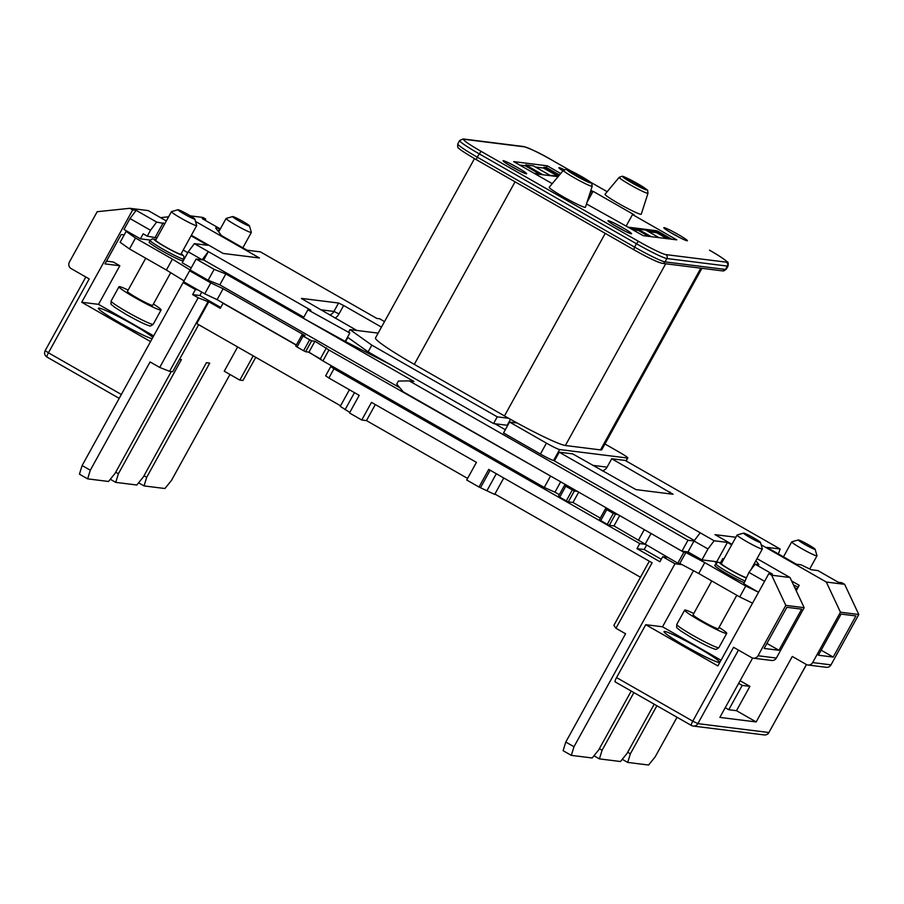 <?xml version="1.0" encoding="UTF-8"?>
<svg xmlns="http://www.w3.org/2000/svg" width="904" height="904" viewBox="0 0 904 904"><rect width="100%" height="100%" fill="white"/><g stroke="black" fill="none" stroke-linecap="round" stroke-linejoin="round"><path stroke-width="1.36" d="M242.984 221.503A9.616 0.746 28.9 0 0 232.667 216.576A9.616 0.746 28.9 0 0 239.074 221.017A9.616 0.746 28.9 0 0 249.447 225.842A9.616 0.746 28.9 0 0 242.984 221.503M249.447 225.842L251.346 232.328A14.43 1.119 -151.1 0 1 251.335 232.43A14.43 1.119 -151.1 0 1 235.786 225.085A14.43 1.119 -151.1 0 1 226.079 218.485A14.43 1.119 -151.1 0 1 226.158 218.429L232.667 216.576M188.337 214.677A9.616 0.746 28.9 0 0 178.02 209.739A9.616 0.746 28.9 0 0 184.439 214.18A9.616 0.746 28.9 0 0 194.812 219.017A9.616 0.746 28.9 0 0 188.337 214.677M194.812 219.017L196.699 225.503A14.43 1.119 -151.1 0 1 196.699 225.593A14.43 1.119 -151.1 0 1 181.139 218.259A14.43 1.119 -151.1 0 1 171.444 211.649A14.43 1.119 -151.1 0 1 171.523 211.604L178.02 209.739M808.628 544.886A9.616 0.746 28.9 0 0 798.311 539.948A9.616 0.746 28.9 0 0 804.729 544.389A9.616 0.746 28.9 0 0 815.103 549.225A9.616 0.746 28.9 0 0 808.628 544.886M815.103 549.225L816.99 555.711A14.43 1.119 -151.1 0 1 816.99 555.802A14.43 1.119 -151.1 0 1 801.43 548.468A14.43 1.119 -151.1 0 1 791.734 541.858A14.43 1.119 -151.1 0 1 791.814 541.812L798.311 539.948M753.992 538.049A9.616 0.746 28.9 0 0 743.676 533.123A9.616 0.746 28.9 0 0 750.083 537.564A9.616 0.746 28.9 0 0 760.456 542.389A9.616 0.746 28.9 0 0 753.992 538.049M760.456 542.389L762.354 548.875A14.43 1.119 -151.1 0 1 762.354 548.977A14.43 1.119 -151.1 0 1 746.794 541.643A14.43 1.119 -151.1 0 1 737.099 535.032A14.43 1.119 -151.1 0 1 737.178 534.976L743.676 533.123M719.053 627.421A24.046 1.853 -151.1 0 1 726.748 633.365A24.046 1.853 -151.1 0 1 700.826 621.138A24.046 1.853 -151.1 0 1 684.656 610.132A24.046 1.853 -151.1 0 1 693.786 613.477M153.397 304.038A24.046 1.853 -151.1 0 1 161.093 309.993A24.046 1.853 -151.1 0 1 135.171 297.755A24.046 1.853 -151.1 0 1 119 286.749A24.046 1.853 -151.1 0 1 128.142 290.094M711.753 580.944L693.074 614.776A14.43 1.119 28.9 0 0 702.77 621.387A14.43 1.119 28.9 0 0 718.33 628.721L736.794 595.261M737.099 535.032L721.335 563.576A14.43 1.119 28.9 0 0 731.042 570.175A14.43 1.119 28.9 0 0 746.105 577.543M145.736 258.228L127.419 291.393A14.43 1.119 28.9 0 0 137.125 298.004A14.43 1.119 28.9 0 0 152.674 305.337L170.709 272.692M171.444 211.649L155.691 240.193A14.43 1.119 28.9 0 0 165.387 246.803A14.43 1.119 28.9 0 0 180.947 254.137L196.699 225.593M150.087 240.385L149.16 242.069A19.233 1.492 28.9 0 0 162.098 250.871A19.233 1.492 28.9 0 0 182.834 260.657L183.761 258.973A19.233 1.492 -151.1 0 1 163.025 249.199A19.233 1.492 -151.1 0 1 150.087 240.385L152.358 238.848L155.996 239.639M745.224 581.114A19.233 1.492 -151.1 0 1 728.669 572.571A19.233 1.492 -151.1 0 1 715.742 563.768L714.815 565.441A19.233 1.492 28.9 0 0 727.743 574.255A19.233 1.492 28.9 0 0 744.297 582.786M718.849 662.395A31.73 2.452 -151.1 0 1 687.967 647.603A31.73 2.452 -151.1 0 1 664.022 631.591A31.73 2.452 -151.1 0 1 664.745 631.467A31.73 2.452 -151.1 0 1 695.628 646.258A31.73 2.452 -151.1 0 1 719.584 662.27A31.73 2.452 -151.1 0 1 718.849 662.395M152.855 337.395A31.73 2.452 28.9 0 0 125.464 320.378A31.73 2.452 28.9 0 0 99.09 308.083A31.73 2.452 28.9 0 0 98.366 308.219A31.73 2.452 28.9 0 0 120.481 323.18A31.73 2.452 28.9 0 0 152.098 338.774M672.87 233.876A13.458 1.04 28.9 0 0 687.39 240.724A13.458 1.04 28.9 0 0 678.339 234.565A13.458 1.04 28.9 0 0 663.818 227.718A13.458 1.04 28.9 0 0 672.87 233.876M679.718 237.582A13.458 1.04 28.9 0 0 677.412 236.238A13.458 1.04 28.9 0 0 670.565 232.531M512.127 166.912A13.458 1.04 28.9 0 0 526.648 173.76A13.458 1.04 28.9 0 0 517.596 167.602A13.458 1.04 28.9 0 0 503.076 160.754A13.458 1.04 28.9 0 0 512.127 166.912M518.975 170.619A13.458 1.04 28.9 0 0 516.67 169.274A13.458 1.04 28.9 0 0 509.822 165.568M617.059 226.904A13.458 1.04 28.9 0 0 631.58 233.752A13.458 1.04 28.9 0 0 622.528 227.582A13.458 1.04 28.9 0 0 608.008 220.734A13.458 1.04 28.9 0 0 617.059 226.904M623.907 230.61A13.458 1.04 28.9 0 0 621.602 229.266A13.458 1.04 28.9 0 0 614.754 225.559M640.766 214.304A20.679 1.593 28.9 0 0 641.252 214.191L648.01 193.207A16.453 1.266 -151.1 0 1 647.626 193.298A16.453 1.266 -151.1 0 1 631.5 185.569A16.453 1.266 -151.1 0 1 619.206 177.308L605.047 194.213A20.679 1.593 28.9 0 0 620.506 204.587A20.679 1.593 28.9 0 0 640.766 214.304M642.507 187.693A9.142 0.701 -151.1 0 1 633.557 183.399A9.142 0.701 -151.1 0 1 626.732 178.822A9.142 0.701 -151.1 0 1 626.935 178.789A9.142 0.701 -151.1 0 1 635.761 183.015A9.142 0.701 -151.1 0 1 642.721 187.648A9.142 0.701 -151.1 0 1 642.507 187.693M584.956 207.321A20.679 1.593 28.9 0 0 585.442 207.219L592.199 186.235A16.453 1.266 -151.1 0 1 591.815 186.314A16.453 1.266 -151.1 0 1 575.69 178.585A16.453 1.266 -151.1 0 1 563.395 170.336L549.236 187.241A20.679 1.593 28.9 0 0 564.695 197.614A20.679 1.593 28.9 0 0 584.956 207.321M571.125 171.816A9.142 0.701 28.9 0 0 570.921 171.839A9.142 0.701 28.9 0 0 577.746 176.427A9.142 0.701 28.9 0 0 586.696 180.721A9.142 0.701 28.9 0 0 586.911 180.676A9.142 0.701 28.9 0 0 579.95 176.043A9.142 0.701 28.9 0 0 571.125 171.816M794.785 587.69A19.233 1.492 28.9 0 0 797.26 588.866M608.539 509.189L605.443 508.805L613.296 513.438L618.381 514.805M650.564 533.202L683.831 552.287L685.853 552.536L704.758 562.593L745.743 586.029L758.558 592.244L743.743 583.781L748.953 572.401L755.111 564.198L758.897 564.672L755.857 560.74M716.646 562.763L714.296 561.418M690.012 553.056L686.701 551.745M184.732 258.148L184.122 257.798M127.645 231.548L126.142 231.367L135.51 238.034L172.404 259.12L191.874 271.076L189.614 270.793L210.79 282.895L223.152 288.738L305.123 335.61L301.812 335.192L303.055 336.085L311.643 340.819L314.965 341.226L328.943 350.006L555.418 478.815M567.554 485.753L564.446 485.38L565.746 486.262L574.334 490.996L577.396 491.38M191.072 235.797L207.683 245.289L194.383 243.628L310.829 310.185L307.902 309.812L349.825 333L348.571 332.107L349.961 329.598L371.826 345.147L497.256 416.846L508.613 418.269A57.698 4.463 -151.1 0 1 504.477 415.919L605.239 233.379M187.761 252.668L183.196 250.058M720.59 562.627L722.827 558.57L723.799 559.124M731.675 544.852L727.426 542.423L714.126 540.761L707.968 548.965L694.023 540.999L687.978 540.242L681.955 551.157L403.229 391.805L396.72 384.064L398.381 381.059L409.252 380.889L687.978 540.242M681.955 551.157L688 551.915L701.945 559.881L716.77 561.734L727.426 542.423M761.168 544.796L826.312 582.04L844.652 584.334L841.839 582.718L838.358 582.289L817.86 570.571L811.351 569.757L801.012 564.808L796.356 564.22L766.852 547.349L780.152 549.01L625.172 460.43L611.714 458.746L607.081 467.142A7.695 7.526 97.1 0 1 602.369 470.837M218.327 231.458L219.423 228.452L215.627 227.977L220.983 234.87L220.045 234.757L247.108 250.216L260.408 251.877L376.787 318.423L379.714 318.796L384.494 321.632M340.559 405.794L196.756 323.587L208.813 301.755L220.282 308.32L223.062 303.281L296.275 345.136M308.422 352.074L321.157 359.363M640.45 577.238L494.906 494.036M503.765 477.99L494.68 494.431L479.007 487.03L488.736 469.402L652.1 562.796L615.952 628.269L613.895 625.353L649.309 561.203M480.758 487.245L490.16 470.216M333.316 366.866L330.74 366.583L333.971 368.775L328.875 378.008L359.204 395.353L349.475 412.981L361.769 420.01L366.459 420.597L375.307 404.563M328.875 378.008L325.643 375.815L330.74 366.583M644.665 544.208L639.749 543.587L333.971 368.775M197.897 289.879L195.433 289.574L183.128 282.545L185.602 282.85M82.117 465.537L90.31 470.227L87.631 478.86L79.428 474.171L82.117 465.537L183.128 282.545M159.703 367.431L198.157 297.766L208.033 301.665L169.568 371.329L159.703 367.431L150.087 361.939L90.31 470.227M198.157 297.766L192.654 294.614L195.433 289.574M208.033 301.665L208.813 301.755M169.568 371.329L172.687 371.725L198.665 324.672M467.583 478.408L366.459 420.597M479.007 487.03L466.701 480.001L476.442 462.373L371.499 402.382L361.769 420.01M565.791 742.048L573.983 746.738L571.305 755.371L563.102 750.682L565.791 742.048L625.568 633.76L615.952 628.269M682.034 564.627L675.005 563.746L573.983 746.738M675.005 563.746L662.711 556.717L659.931 561.746L636.97 548.626L639.749 543.587M667.525 557.316L662.711 556.717M179.523 359.34L181.433 359.577L118.413 473.741L115.735 482.374L136.809 485.007L143.397 476.86L206.417 362.696L209.728 363.114L146.708 477.278L144.03 485.911L164.912 488.522L171.489 480.374L229.955 374.471M214.146 269.358L196.112 259.041L190.077 269.957L208.123 280.263L214.146 269.358L225.842 273.946L303.258 318.208L307.902 309.812M409.252 380.889L413.93 381.477L303.258 318.208L345.192 341.396L349.825 333M208.123 280.263L219.808 284.862L399.839 387.782M191.219 267.9L182.201 262.748L188.224 251.832L194.383 243.628M665.683 263.776L565.373 445.502A57.698 4.463 -151.1 0 1 517.144 422.993L509.551 422.044L503.528 432.959L540.411 454.045A12.498 0.96 28.9 0 0 553.61 460.464L694.396 540.513M494.85 423.727L505.313 429.716M390.844 364.854L345.192 341.396M371.826 345.147L368.12 351.859L493.55 423.569L497.256 416.846M510.489 419.32L507.212 425.275L493.55 423.569M347.509 337.192L368.12 351.859M196.112 259.041L203.716 259.99L303.812 317.214M150.539 341.588L81.722 302.252L132.696 209.92L136.176 210.349L156.663 222.068L150.505 230.271L130.018 218.553L136.176 210.349M164.81 223.661L156.663 222.068M356.797 330.446L301.427 298.523M320.604 309.756L333.938 311.428L338.571 303.032L301.495 298.399M338.571 303.032L343.644 305.495L339.011 313.891A12.498 12.238 97.1 0 1 335.214 318.106M381.465 327.124L343.644 305.495M219.423 228.452L202.202 218.61L205.683 219.039L202.869 217.435L190.382 215.864M191.365 235.266L223.186 253.448L259.482 257.99L195.513 221.423M166.313 220.938L148.222 210.598L129.882 208.304L97.191 211.705L69.393 262.07A4.814 4.712 -82.9 0 0 71.179 268.612L89.213 278.929L48.432 352.797L121.339 394.472M132.696 209.92L129.882 208.304M688 551.915L694.023 540.999L700.182 532.795L714.126 540.761M571.305 755.371L592.188 757.981L598.764 749.834L631.207 691.063M633.907 692.611L602.087 750.252L599.409 758.885L620.483 761.518L627.071 753.371L654.202 704.205M656.903 705.753L630.382 753.789L627.704 762.422L648.586 765.033L655.163 756.885L677.039 717.267M731.969 544.321L715.053 534.648L735.867 537.258M691.323 725.415L615.206 681.899A4.814 0.915 -60.2 0 1 615.138 681.876A4.814 0.915 -60.2 0 1 616.551 677.582L692.78 721.166L733.562 647.298L751.597 657.603A4.814 4.712 -82.9 0 0 758.015 655.75L776.355 658.044L804.164 607.68L785.813 605.386L758.015 655.75M693.481 570.707L662.519 626.788L645.739 624.698L616.551 677.582M509.551 422.044L546.434 443.141A12.498 0.96 28.9 0 0 559.632 449.548L627.545 458.034L625.975 460.882M604.957 443.988L619.421 452.26A12.498 0.96 -151.1 0 1 627.828 457.989A12.498 0.96 -151.1 0 1 627.545 458.034M701.933 268.307L601.827 449.661A57.698 4.463 -151.1 0 1 600.493 449.898L700.815 268.172M565.373 445.502L600.493 449.898M554.581 460.577L559.214 452.192L700.227 532.795M611.714 458.746L673.039 494.251L635.964 489.606L572.684 453.876L559.214 452.192M755.111 564.198L772.332 574.04L768.852 573.599L771.666 575.215L790.017 577.509L757.021 558.638M349.961 329.598L378.154 333.113M515.065 181.828L414.292 364.368L504.477 415.919M414.292 364.368A57.698 4.463 -151.1 0 1 375.488 337.949L474.487 158.618M725.223 707.696L728.771 709.73L736.489 710.691L756.162 721.946L792.299 656.462L806.232 664.44A4.814 4.712 -82.9 0 0 812.651 662.575L831.002 664.869L858.8 614.505L844.652 584.334M831.002 664.869A4.814 4.712 97.1 0 1 826.301 667.299L807.961 665.005M826.312 582.04L840.46 612.211L812.651 662.575M740.105 680.735L749.924 686.351L736.489 710.691M791.655 581.001L799.215 585.329L796.221 590.753M818.38 655.219L841.093 614.087L855.918 615.94L833.217 657.072L818.38 655.219M858.8 614.505L840.46 612.211M701.945 559.881L707.968 548.965M150.279 240.08L140.391 238.837L123.995 229.469L130.018 218.553M140.391 238.837L143.171 233.808L147.262 236.147L150.505 230.271M153.68 335.892L98.513 304.354L81.722 302.252M208.315 251.594L202.157 259.798L188.224 251.832M98.513 304.354L119.825 265.742L113.294 262.013L106.502 261.154M124.21 234.882L121.215 234.509L104.988 263.889L119.825 265.742M599.409 758.885L593.962 755.778M627.704 762.422L622.268 759.315M738.658 683.356L742.218 685.39L749.924 686.351M756.162 721.946L719.866 717.403L752.636 658.044M764.14 648.439L778.965 650.292L801.667 609.16L786.842 607.307L764.14 648.439M804.164 607.68L790.017 577.509M771.666 575.215L785.813 605.386M115.735 482.374L110.299 479.267M144.03 485.911L138.594 482.804M87.631 478.86L108.514 481.47L115.102 473.323L171.274 371.544M237.639 346.955L224.248 371.205L239.82 380.109L242.939 380.505L255.753 357.306M349.803 412.382L340.232 406.382L349.419 389.76M253.21 355.86L239.82 380.109M564.175 169.681A13.458 1.04 28.9 0 0 558.887 167.726A13.458 1.04 28.9 0 0 562.932 170.89M586.493 203.942L643.219 235.661L676.78 239.865L632.506 214.553L634.066 214.745L593.08 191.32L590.764 190.687M560.729 173.523L547.248 165.816L513.687 161.613L552.242 183.659M517.144 422.993A57.698 4.463 -151.1 0 1 508.613 418.269M626.223 225.955L632.506 214.553M628.404 227.198L655.197 230.554A9.616 9.413 97.1 0 1 658.632 231.695L630.02 228.124M671.83 239.244L658.632 231.695M587.035 202.281L593.08 191.32M589.363 195.027L591.521 191.117M559.486 175.014L546.321 167.489L547.248 165.816M534.106 173.285L542.038 174.28L525.642 164.901L533.45 165.884L549.847 175.252L558.389 176.325M546.321 167.489L543.982 167.195L558.887 175.715M539.564 173.975L525.179 165.748L519.71 165.059M525.179 165.748L525.642 164.901M557.904 176.257L543.519 168.042L535.45 167.025M543.519 168.042L543.982 167.195M669.491 238.95L657.118 231.876L646.575 230.554L658.959 237.628M651.151 236.656L638.766 229.582L630.834 228.588M648.676 236.351L638.303 230.418L632.845 229.74M638.303 230.418L638.766 229.582M667.016 238.645L656.654 232.712L657.118 231.876M656.654 232.712L648.586 231.706M168.607 216.79L160.528 217.638M205.027 220.226L205.683 219.039M645.739 624.698L717.878 665.932L768.852 573.599M144.018 475.73L146.708 477.278M115.723 472.193L118.413 473.741M776.355 658.044A4.814 4.712 97.1 0 1 771.666 660.474L753.314 658.18M728.771 709.73L742.218 685.39M627.692 752.241L630.382 753.789M599.397 748.704L602.087 750.252M156.934 237.933L147.262 236.147M662.519 626.788L721.03 660.236M766.92 643.399L778.965 650.292M764.581 581.328L748.953 572.401M821.16 650.191L833.217 657.072M778.367 553.937L780.152 549.01M220.757 307.462L199.874 295.518L201.761 292.094M661.276 559.293L644.19 549.53L646.518 545.315M203.716 259.99L208.349 251.594M219.808 284.862L225.842 273.946M345.644 341.452L347.859 337.452M644.19 549.53L636.97 548.626M199.874 295.518L192.654 294.614M615.319 514.421L609.296 525.337L613.986 525.925L677.808 563.192L679.819 563.452L698.736 573.498L739.721 596.934L745.743 586.029M698.736 573.498L704.758 562.593M679.819 563.452L685.853 552.536M677.808 563.192L683.831 552.287M645.015 544.445L651.038 533.541M638.574 539.982L644.292 529.62M613.986 525.925L619.703 515.562M606.731 509.686L600.708 520.602L607.273 524.354L613.296 513.438M574.334 490.996L568.311 501.901L572.989 502.488L578.707 492.126M572.989 502.488L600.312 518.105M565.746 486.262L559.723 497.166L566.277 500.918L572.3 490.002M311.643 340.819L305.62 351.724L308.942 352.142L322.92 360.922L544.264 487.459L554.954 492.183L560.672 481.821M554.954 492.183L559.316 494.669M544.264 487.459L550.287 476.544M322.92 360.922L328.943 350.006M320.411 358.707L326.446 347.791M308.942 352.142L314.965 341.226M303.055 336.085L297.032 346.989L303.597 350.741L309.62 339.836M189.614 270.793L183.591 281.709L204.756 293.811L217.118 299.653L223.152 288.738M217.118 299.653L296.376 344.966M204.756 293.811L210.79 282.895M135.51 238.034L129.487 248.939L166.381 270.036L172.404 259.12M166.381 270.036L184.054 280.884M129.487 248.939L120.119 242.283L126.142 231.367M609.296 525.337L607.273 524.354M600.708 520.602L599.42 519.721L605.454 508.85M568.311 501.901L566.277 500.918M559.723 497.166L558.423 496.285L564.469 485.414M305.62 351.724L303.597 350.741M297.032 346.989L295.744 346.108L301.778 335.237L295.744 346.108M752.535 603.16L739.721 596.934M155.296 237.153L163.172 222.881M153.217 324.253C151.058 325.971 149.714 326.446 149.16 325.689C145.533 324.728 137.962 321.033 126.447 314.603L114.751 307.349C110.435 303.394 110.989 305.834 111.124 301.021A24.046 1.853 28.9 0 0 127.294 312.027A24.046 1.853 28.9 0 0 153.217 324.253L161.093 309.993M718.872 647.637C716.714 649.354 715.358 649.829 714.815 649.061C711.188 648.111 703.617 644.416 692.102 637.987L680.396 630.721C676.079 626.766 676.633 629.218 676.78 624.404A24.046 1.853 28.9 0 0 692.95 635.41A24.046 1.853 28.9 0 0 718.872 647.637L726.748 633.365M155.974 239.673A16.351 1.266 28.9 0 0 165.003 246.747A16.351 1.266 28.9 0 0 179.467 254.182A16.351 1.266 28.9 0 0 181.229 253.617M721.629 563.056A16.351 1.266 28.9 0 0 730.647 570.13A16.351 1.266 28.9 0 0 745.924 577.882M590.515 182.902A13.617 1.051 28.9 0 0 581.679 176.608A13.617 1.051 28.9 0 0 567.305 169.624A13.617 1.051 28.9 0 0 576.153 175.918A13.617 1.051 28.9 0 0 590.515 182.902M646.326 189.874A13.617 1.051 28.9 0 0 637.489 183.591A13.617 1.051 28.9 0 0 623.116 176.608A13.617 1.051 28.9 0 0 631.964 182.89A13.617 1.051 28.9 0 0 646.326 189.874M553.61 460.464L559.632 449.548M592.775 465.357L607.081 467.142M45.2 350.594A4.814 4.814 0 0 0 47.019 357.091L119.204 398.348L47.087 357.114A4.814 0.915 119.8 0 1 47.019 357.091A4.814 0.915 119.8 0 1 48.432 352.797L45.2 350.594L85.835 276.986M738.455 650.089L697.865 723.629L768.897 732.511L806.413 664.53M570.955 170.992L552.05 160.189A25.967 2.011 28.9 0 0 524.648 146.877L464.147 139.306A25.967 2.011 28.9 0 0 481.018 151.307L638.416 241.289A25.967 2.011 28.9 0 0 665.819 254.6L726.319 262.16A25.967 2.011 28.9 0 0 709.448 250.171L709.527 250.216M590.165 181.964L607.172 191.682L590.21 182.009M481.018 151.307L477.188 157.115L634.585 247.097L636.439 243.741L479.041 153.748A28.849 2.226 -151.1 0 1 459.639 140.538L457.786 143.894A28.849 2.226 28.9 0 0 477.188 157.115L476.34 159.692C465.018 152.979 459.142 149.137 458.712 148.132C457.797 148.143 457.492 146.73 457.786 143.894M665.819 254.6A2.881 2.825 97.1 0 1 666.892 258.533L665.039 261.889L725.528 269.448L727.381 266.092L666.892 258.533A28.849 2.226 -151.1 0 1 636.439 243.741L638.416 241.289M661.186 262.996A25.967 2.011 -151.1 0 1 633.783 249.685L634.585 247.097A28.849 2.226 28.9 0 0 665.039 261.889A2.881 2.825 97.1 0 1 662.214 263.346C656.485 261.798 646.993 257.244 633.738 249.673L476.34 159.692L633.704 249.64M662.214 263.346L722.714 270.906A2.881 2.825 97.1 0 0 725.528 269.448A28.849 2.226 28.9 0 0 726.194 269.335L728.048 265.968A28.849 2.226 -151.1 0 1 727.381 266.092A2.881 2.825 97.1 0 0 726.319 262.16M534.919 173.76L558.107 176.653M668.971 493.742L669.92 492.025M329.723 314.976A7.695 7.526 -82.9 0 0 333.938 311.428L339.011 313.891M540.411 454.045L546.434 443.141M486.906 490.77L496.307 473.73M345.079 409.681L354.481 392.652M798.187 587.193A19.233 1.492 -151.1 0 1 793.475 584.899M552.05 160.189L552.095 160.2C541.202 153.748 531.71 149.183 523.619 146.527L463.119 138.967A2.881 2.825 97.1 0 1 464.147 139.306M571.045 171.037L552.129 160.234M523.619 146.527A2.881 2.825 97.1 0 1 524.648 146.877M697.865 723.629A4.814 4.712 97.1 0 1 691.447 725.483A4.814 0.915 -60.2 0 1 691.379 725.46A4.814 0.915 -60.2 0 1 692.78 721.166L697.865 723.629M615.138 681.876L691.379 725.46A4.814 4.814 0 0 0 693.165 726.059L764.196 734.929A4.814 4.712 -82.9 0 0 768.897 732.511L806.492 664.576M676.78 624.404L684.656 610.132M111.124 301.021L119 286.749M783.463 556.853L791.734 541.858M218.678 231.899L226.079 218.485M715.742 563.768L718.013 562.231L721.641 563.022M592.199 186.235C591.046 181.184 594.47 185.467 584.617 178.325C574.108 172.359 567.994 169.342 566.277 169.285L563.395 170.336M648.01 193.207C646.857 188.156 650.281 192.45 640.427 185.297C629.918 179.331 623.805 176.314 622.088 176.257L619.206 177.308M626.167 460.995L627.828 457.989M183.761 258.973L183.851 256.239L181.252 253.583M242.86 247.786L251.335 232.43M750.727 570.04L762.354 548.977M809.724 568.978L816.99 555.802M722.714 270.906L726.194 269.335M728.048 265.968C728.466 263.245 728.161 261.844 727.144 261.764C723.629 258.68 717.742 254.826 709.493 250.182M463.119 138.967L459.639 140.538M764.196 734.929A4.814 4.814 0 0 0 768.999 732.489M599.42 519.721L605.443 508.805M558.423 496.285L564.446 485.38"/></g></svg>
